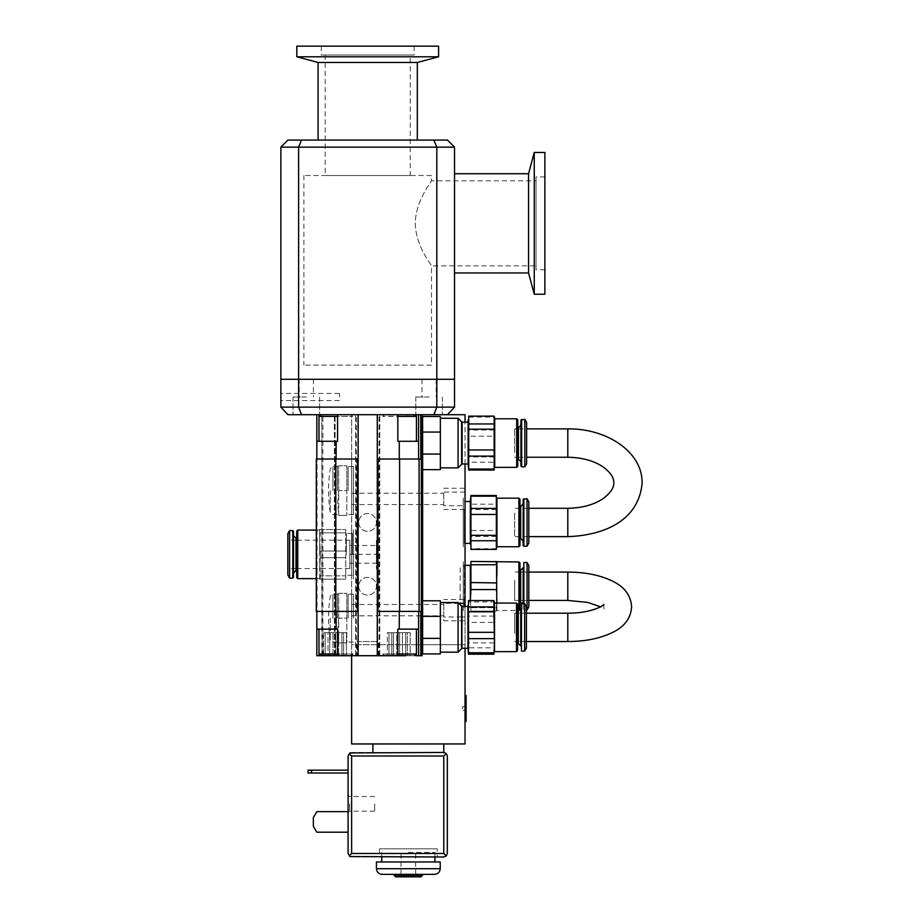 <?xml version="1.0" encoding="UTF-8"?>
<svg xmlns="http://www.w3.org/2000/svg" width="923" height="923" viewBox="0 0 923 923"><rect width="100%" height="100%" fill="white"/><g stroke="black" fill="none" stroke-linecap="round" stroke-linejoin="round"><path stroke-width="0.69" stroke-dasharray="4.62 3.46" d="M348.086 832.2L316.866 832.2L348.086 832.2L316.866 832.2L313.347 826.35L313.347 817.49L316.866 811.64L348.086 811.64L348.086 832.2L348.086 811.64L348.086 832.2L348.086 811.64L316.866 811.64L348.086 811.64M349.852 856.532L349.852 855.229L349.852 856.532L351.628 857.005L443.767 857.005L446.271 855.967L443.767 853.463L351.628 853.463L349.852 855.229L349.852 856.532L348.086 853.463L348.086 756.006L349.852 752.937L349.852 754.229L349.852 752.937L351.628 752.453L443.767 752.453L446.271 753.491L443.767 756.006L351.628 756.006L349.852 754.229L349.852 752.937M348.086 803.841L348.086 794.98L348.086 803.841M348.086 773.013L348.086 770.174L348.086 773.013L311.547 773.013L311.547 770.174L348.086 770.174M437.214 857.005L379.445 857.005L437.214 857.005L437.214 848.848L379.445 848.848L437.214 848.848M446.271 855.967L447.309 853.463M447.309 756.006L446.271 753.491M432.426 752.453C440.109 752.453 440.109 752.453 432.426 752.453L372.177 752.453L432.426 752.453M349.621 803.841L349.621 811.167L349.621 803.841M374.657 803.841L374.657 811.167L374.657 803.841M311.547 770.174L308.04 770.174L308.04 773.013L311.547 773.013M313.347 817.49L316.866 811.64L313.347 817.49L313.347 826.35L313.347 817.49M316.866 832.2L313.347 826.35L316.866 832.2M338.729 490.563L338.718 465.757L346.806 465.757L346.806 490.563L346.817 465.757L338.706 465.757L338.706 490.563L346.829 490.563L346.806 515.369L346.829 490.563L338.729 490.563L338.718 515.369L346.817 515.369L338.706 515.369L337.68 502.966L338.706 490.563M337.449 490.563L337.449 466.634L337.449 490.563M353.394 490.563L353.394 466.634L353.394 490.563C353.394 523.168 353.394 523.168 353.394 490.563C353.394 457.946 353.394 457.946 353.394 490.563C353.394 512.438 353.394 512.438 353.394 490.563C353.394 468.688 353.394 468.688 353.394 490.563M348.086 490.563L348.086 466.634L348.086 490.563M443.767 610.172L443.767 604.496L443.767 610.172M351.628 610.172L351.628 604.496L351.628 610.172M458.869 603.342L443.767 603.342L443.767 620.798L465.03 620.798L465.03 616.991L461.915 616.991M443.767 603.342L443.767 620.798M465.03 603.342L465.03 599.535L465.03 603.342M465.03 606.446L465.03 620.798M461.615 616.991L443.767 616.991M465.03 463.981L465.03 422.157M465.03 492.063L443.767 492.063L443.767 505.712L465.03 505.712L465.03 509.519L465.03 414.715L351.628 414.715L351.628 644.727L351.628 414.715L447.447 414.715L287.964 414.715L280.88 407.124L298.602 407.124L301.533 414.715M465.03 505.712L465.03 644.727L461.915 644.727L465.03 644.727L465.03 743.95L351.628 743.95L351.628 644.727L465.03 644.727L465.03 616.991M422.63 644.727L461.615 644.727L422.63 644.727M358.712 522.453A8.861 8.861 0 0 0 372.004 530.125A8.861 8.861 0 0 0 372.004 514.78A8.861 8.861 0 0 0 358.712 522.453A8.861 8.861 0 0 0 372.004 530.125A8.861 8.861 0 0 0 372.004 514.78A8.861 8.861 0 0 0 358.712 522.453M358.712 586.243A8.861 8.861 0 0 0 372.004 593.916A8.861 8.861 0 0 0 372.004 578.571A8.861 8.861 0 0 0 358.712 586.243A8.861 8.861 0 0 0 372.004 593.916A8.861 8.861 0 0 0 372.004 578.571A8.861 8.861 0 0 0 358.712 586.243M460.162 567.737L460.162 586.243L460.162 567.737L464.327 565.337L464.327 607.161L464.327 565.337L465.03 565.337L465.03 599.535L443.767 599.535M465.03 522.453C465.03 555.069 465.03 555.069 465.03 522.453C465.03 489.848 465.03 489.848 465.03 522.453M351.628 498.893L351.628 493.217L351.628 498.893M351.628 618.145C351.628 650.75 351.628 650.75 351.628 618.145C351.628 585.528 351.628 585.528 351.628 618.145M351.628 490.563C351.628 523.168 351.628 523.168 351.628 490.563C351.628 457.946 351.628 457.946 351.628 490.563M351.628 554.354C351.628 586.959 351.628 586.959 351.628 554.354C351.628 521.737 351.628 521.737 351.628 554.354M443.767 498.893L443.767 493.217L443.767 498.893M443.767 505.712L443.767 492.063M463.254 586.243C463.254 618.86 463.254 618.86 463.254 586.243C463.254 553.638 463.254 553.638 463.254 586.243C463.254 608.119 463.254 608.119 463.254 586.243C463.254 564.368 463.254 564.368 463.254 586.243M349.852 563.215L349.852 554.354L349.852 563.215L376.434 563.215L376.434 554.354C376.434 573.61 376.434 573.61 376.434 554.354C376.434 535.086 376.434 535.086 376.434 554.354L376.434 545.493L349.852 545.493L349.852 554.354L349.852 545.493M353.394 554.354C353.394 586.959 353.394 586.959 353.394 554.354C353.394 521.737 353.394 521.737 353.394 554.354C353.394 576.229 353.394 576.229 353.394 554.354C353.394 532.479 353.394 532.479 353.394 554.354M463.254 522.453C463.254 555.069 463.254 555.069 463.254 522.453C463.254 489.848 463.254 489.848 463.254 522.453C463.254 544.328 463.254 544.328 463.254 522.453C463.254 500.578 463.254 500.578 463.254 522.453M351.628 655.711L351.628 644.727L465.03 644.727L465.03 648.269M465.03 708.518L465.03 695.573L465.03 708.518M443.767 743.95L372.892 743.95L443.767 743.95L443.767 752.81L372.892 752.81L372.892 743.95M372.892 752.81L443.767 752.81M466.092 721.451L466.092 695.573M466.092 706.741L466.092 710.283L466.092 706.741L462.55 706.741L462.55 710.283L466.092 710.283L462.55 710.283L462.55 706.741L466.092 706.741M421.015 876.85L395.632 876.85M408.324 876.85L399.463 876.85L408.324 876.85M422.503 875.362L394.156 875.362M434.548 874.369L394.156 874.369M408.324 874.369L382.099 874.369M440.225 861.967L376.434 861.967M408.324 861.967L434.906 861.967L408.324 861.967M408.324 852.402L434.906 852.402L408.324 852.402M408.324 875.316L400.997 875.316L408.324 875.316M408.324 853.81L400.997 853.81L408.324 853.81M494.151 470.003L494.716 467.88M494.151 462.181L494.716 446.57L494.716 466.092L494.151 462.181L468.711 462.181L468.203 464.777M494.151 456.954L468.711 456.954L468.711 462.181M494.151 436.187L494.716 423.553L494.716 446.57L494.151 436.187L468.711 436.187L468.203 443.075M494.151 430.026L468.711 430.026L468.711 436.187M494.716 418.269L494.716 423.553L494.151 417.081L468.711 417.081L468.203 421.373M494.151 416.146L494.151 417.081M468.711 416.146L468.711 417.081M517.757 419.861L517.757 466.288M516.695 418.8L516.695 467.35M517.757 437.064L517.757 449.086L517.757 437.064M494.716 418.8L494.716 467.35M520.941 436.141L520.941 461.673L520.941 436.141M518.461 426.945L518.461 459.192M520.941 420.034L520.941 466.103M521.657 419.33L521.657 466.819M524.841 419.33L524.841 466.819M526.618 422.399L526.618 463.75M526.618 429.922L526.618 456.227L526.618 429.922M468.146 422.157L468.146 463.981L468.146 422.157M462.111 422.157L462.111 463.981M496.782 603.077L496.355 607.738L470.915 607.738L470.372 600.538M496.92 599.627L496.355 611.049L496.932 603.077L496.932 610.518L517.549 610.518M470.915 611.049L470.915 607.738L470.915 611.049L496.355 611.049L470.915 611.049M470.361 600.215L470.915 607.738L496.355 607.738L496.897 600.538M496.897 575.733L496.355 589.566L470.915 589.566L470.834 590.305M470.788 590.674L470.695 591.551M470.395 596.166L470.372 596.743M470.372 596.823L470.349 598.116M470.349 598.15L470.349 598.762M470.349 598.808L470.361 600.181M496.92 574.833L496.909 597.285M496.897 596.743L496.678 592.716M496.678 592.693L496.574 591.551M496.355 582.932L470.915 582.932L470.915 589.566M470.915 564.761L470.915 561.438L496.355 561.438L496.355 564.761L470.915 564.761L470.834 565.499M470.788 565.868L470.695 566.745M470.395 571.349L470.372 571.937M470.372 572.006L470.349 573.31M470.349 573.345L470.349 573.956M470.349 574.002L470.361 575.375M470.488 578.248L470.522 578.825M470.568 579.425L470.672 580.59M470.672 580.602L470.868 582.551M496.92 573.056L496.909 572.479M496.897 571.937L496.805 569.641M496.793 569.606L496.724 568.499M496.678 567.887L496.574 566.745M496.932 610.518L496.932 573.841M519.961 563.03L519.961 609.457M518.899 561.969L518.899 610.518M519.961 586.243C519.961 606.711 519.961 606.711 519.961 586.243C519.961 565.787 519.961 565.787 519.961 586.243M523.156 567.645L523.156 600.423L520.676 600.423M523.156 603.607L523.156 604.853L523.156 603.607C523.156 611.095 523.156 611.095 523.156 603.607M520.676 570.126L520.676 602.373M520.676 572.075L523.156 572.075L523.156 600.423M527.045 562.499L527.045 609.988M523.86 562.499L523.86 603.607M528.821 565.568L528.821 606.919M528.821 572.075L528.821 600.423L528.821 572.075L523.86 572.075M470.349 565.337L470.349 600.538M460.162 586.243L460.162 604.75L460.162 586.243M319.727 566.757L320.304 557.677L345.744 557.677L345.744 532.859L345.744 575.837L345.744 557.677L320.304 557.677L319.727 566.757L320.304 575.837L345.744 575.837L345.744 579.159L345.744 575.837L320.304 575.837L320.304 579.159L345.744 579.159L320.304 579.159L319.727 541.951L320.304 551.031L345.744 551.031L320.304 551.031L320.304 557.677L319.727 541.951L319.727 579.159M320.304 532.859L345.744 532.859L345.744 529.548L345.744 532.859L320.304 532.859L319.727 541.951L320.304 532.859M320.304 529.548L345.744 529.548L320.304 529.548M319.727 541.951L319.727 529.548L319.727 541.951M349.852 540.174L349.852 568.522L349.852 540.174L296.698 540.174M295.983 540.174L287.838 540.174L287.838 568.522L287.838 540.174M349.852 554.354L376.434 554.354M287.838 575.029L287.838 533.679M289.603 578.098L289.603 530.61M292.799 578.098L292.799 530.61M293.502 577.383L293.502 531.313M293.502 554.354L293.502 535.744L293.502 554.354M295.983 570.472L295.983 538.224M297.76 578.629L297.76 530.079M296.698 577.567L296.698 531.14M296.698 554.354C296.698 574.821 296.698 574.821 296.698 554.354C296.698 533.886 296.698 533.886 296.698 554.354M319.727 554.354L319.727 530.079L319.727 554.354M352.332 554.354L352.332 533.436L352.332 554.354M346.31 554.354L346.31 533.436L346.31 554.354M440.352 653.934L440.352 600.781L422.63 600.781L422.63 653.934L440.352 653.934M440.352 602.546L440.352 652.169L440.352 602.546M422.63 618.502L422.63 636.212L422.63 618.502M422.63 638.37L440.352 638.37M422.63 616.345L440.352 616.345M458.073 602.546L458.073 652.169M461.615 606.088L461.615 648.615M280.88 407.124L280.88 379.284L454.531 379.284L454.531 407.124L447.447 414.715M280.88 147.149L298.602 147.149L298.602 407.124L436.81 407.124L433.879 414.715M287.964 140.065L301.533 140.065L298.602 147.149L436.81 147.149L436.81 407.124L454.531 407.124M301.533 140.065L433.879 140.065L436.81 147.149L454.531 147.149L454.531 379.284L280.88 379.284M454.531 272.966L454.531 173.732L454.531 272.966M433.879 140.065L447.447 140.065L454.531 147.149M528.556 173.732L528.556 272.966M417.323 140.065L318.089 140.065L417.323 140.065M534.255 152.468L534.255 294.229M318.089 62.476L417.323 62.476M544.882 152.468L544.882 294.229M431.491 365.104L303.909 365.104L431.491 365.104L431.491 265.87C432.206 265.732 415.742 246.799 415.246 223.343C415.742 199.899 432.206 180.966 431.491 180.816C432.206 180.966 415.742 199.899 415.246 223.343C415.742 246.799 432.206 265.732 431.491 265.87L536.021 265.87L536.021 180.816L536.021 265.87M431.491 175.508L303.909 175.508L431.491 175.508L431.491 180.816L536.021 180.816M296.825 56.788L438.587 56.788M544.882 269.77L544.882 176.916L544.882 269.77L536.021 269.77L536.021 176.916L536.021 269.77M410.227 175.508L325.173 175.508L410.227 175.508L410.227 55.011L325.173 55.011L410.227 55.011M296.825 46.15L438.587 46.15M414.127 46.15L321.273 46.15L414.127 46.15L414.127 55.011L321.273 55.011L414.127 55.011M343.587 632.67L346.437 632.67L346.437 655.711L343.587 655.711L348.086 655.711L332.961 655.711L348.086 655.711L346.437 655.711L346.437 632.67L343.587 632.67L343.587 655.711L343.587 632.67L341.948 632.67L341.948 655.711L341.948 632.67L343.587 632.67M338.66 632.67L341.948 632.67L338.66 632.67L338.66 655.711L338.66 632.67L335.81 632.67L335.81 655.711L329.673 655.711L335.81 655.711L335.81 632.67L338.66 632.67M332.961 632.67L335.81 632.67L332.961 632.67L332.961 655.711L328.023 655.711L332.961 655.711L332.961 632.67L329.673 632.67L329.673 655.711L325.173 655.711L329.673 655.711L329.673 632.67L332.961 632.67M328.023 632.67L329.673 632.67L328.023 632.67L328.023 655.711L323.535 655.711L328.023 655.711L328.023 632.67L325.173 632.67L325.173 655.711L323.535 655.711L325.173 655.711L325.173 632.67L323.535 632.67L325.173 632.67L325.173 655.711L325.173 632.67L328.023 632.67M323.535 632.67L323.535 655.711L323.535 632.67L325.173 632.67L325.173 655.711L325.173 632.67L323.535 632.67M321.815 655.711L321.815 414.715L317.027 414.715L321.815 414.715L322.162 655.711L316.831 655.711L316.831 629.128L316.831 655.711L316.831 629.128L337.576 629.128L318.977 629.128L337.576 629.128L337.576 654.026L318.977 654.026L319.07 629.128L316.831 629.128L319.07 629.128L318.977 654.026L320.662 655.711L350.959 655.711L320.662 655.711L350.959 655.711L337.576 655.711L337.576 629.128L337.576 654.026L352.644 654.026L319.07 654.026L319.07 655.711L347.717 655.711L319.07 655.711M319.07 654.58L352.644 654.026L337.576 654.026L337.576 655.711L414.75 655.711L384.453 655.711L411.877 655.711L405.739 655.711L405.739 632.67L410.227 632.67L410.227 655.711L411.877 655.711L410.227 655.711L410.227 632.67L407.378 632.67L407.378 655.711L407.378 632.67L405.739 632.67L405.739 655.711M377.98 611.407L418.581 611.407L399.278 611.407L399.278 629.128L418.581 629.128L397.825 629.128L416.435 629.128L416.342 655.711L382.768 655.711L422.088 655.711L422.088 611.407L418.581 611.407L418.581 629.128L416.342 629.128L416.342 654.026L382.768 654.026L397.825 654.026L397.825 655.711L397.825 629.128L397.825 655.711M322.877 655.711L335.095 655.711L322.877 655.711L322.877 414.715L334.391 414.715L322.877 414.715L322.877 655.711M357.074 655.711L378.338 655.711L357.074 655.711L357.074 641.531L378.338 641.531L357.074 641.531M396.752 655.711L391.814 655.711L396.752 655.711L396.752 632.67L405.739 632.67L402.451 632.67L402.451 655.711L402.451 632.67L399.601 632.67L399.601 655.711L399.601 632.67L396.752 632.67L396.752 655.711M388.964 655.711L393.463 655.711L387.325 655.711L388.964 655.711L388.964 632.67L396.752 632.67L393.463 632.67L393.463 655.711L393.463 632.67L391.814 632.67L391.814 655.711L391.814 632.67L388.964 632.67L388.964 655.711L388.964 632.67L387.325 632.67L388.964 632.67L388.964 655.711L388.964 632.67L388.964 655.711L388.964 632.67L387.325 632.67L387.325 655.711L387.325 632.67L388.964 632.67L388.964 655.711M337.576 654.026L337.576 655.711M399.278 629.128L397.825 629.128L397.825 654.026L382.768 654.026L416.342 654.58M418.581 655.711L418.581 629.128M336.134 611.407L358.112 611.407L336.134 611.407L336.134 629.128M422.088 636.201L422.088 618.514L422.088 636.201M379.757 655.711L379.757 414.715L379.757 655.711M355.655 655.711L355.655 414.715L355.655 655.711M358.112 611.407L358.136 414.715L358.136 655.711L358.136 414.715L337.576 414.715L337.576 441.298L316.831 441.298L337.576 441.298L337.576 414.715L337.576 441.298L316.831 441.298L316.831 414.715L319.07 414.715L316.831 414.715L316.831 441.298M317.027 655.711L317.027 414.715L317.027 655.711M334.391 655.711L334.391 414.715L334.391 655.711M335.095 655.711L335.095 414.715L335.095 655.711M335.81 611.407L316.312 611.407L316.312 459.019L357.432 459.019L357.432 611.407L335.81 611.407L335.81 459.019M379.041 655.711L379.041 414.715L356.359 414.715L356.359 655.711M325.173 632.67L325.173 655.711L325.173 632.67M358.112 459.019L316.831 459.019L358.112 459.019L358.112 414.715L337.576 414.715M319.07 415.846L319.07 441.298L319.07 416.4L352.644 416.4L318.977 416.4L318.977 441.298M345.94 414.715L320.662 414.715L345.94 414.715M416.342 441.298L397.825 441.298L418.581 441.298L416.342 441.298L416.342 416.4L416.342 441.298M377.299 414.715L397.825 414.715L397.825 441.298L418.581 441.298L418.581 414.715L416.342 414.715M398.713 416.4L416.342 416.4L398.713 416.4M398.805 414.715L414.75 414.715L398.805 414.715M416.435 441.298L416.342 415.846L382.768 416.4L397.825 416.4L397.825 441.298M399.278 441.298L399.278 459.019L418.581 459.019L418.581 414.715L422.088 414.715L422.088 459.019L377.98 459.019M422.088 434.225L422.088 451.912L422.088 434.225M388.341 414.715L414.75 414.715L388.341 414.715M418.581 441.298L418.581 414.715M319.07 414.715L319.07 416.4M316.831 459.019L316.831 414.715M419.088 611.407L419.088 459.019L419.088 611.407L419.088 459.019L399.601 459.019L399.601 611.407L419.088 611.407M316.312 611.407L316.312 459.019L316.312 611.407M422.63 611.407L422.63 459.019L421.326 459.019L421.326 611.407L422.63 611.407M493.943 654.176L494.52 652.169M493.943 647.796L494.52 632.636L494.52 650.992L493.943 647.796L468.503 647.796L468.099 649.342M493.943 642.893L468.503 642.893L468.503 647.796M493.943 622.39L494.52 609.007L494.52 632.636L493.943 622.39L468.503 622.39L468.099 627.352M468.273 640.377L468.503 642.893M493.943 616.068L468.503 616.068L468.503 622.39M494.52 651.638L493.943 601.946L468.503 601.946L468.099 605.373M468.273 614.337L468.503 616.068M493.943 600.538L493.943 601.946M468.503 600.538L468.503 601.946M517.549 604.138L517.549 650.565M516.488 603.077L516.488 651.638M517.549 638.208L517.549 616.506L517.549 638.208M520.745 608.753L520.745 645.962M518.264 611.234L518.264 643.481M518.264 613.184L520.745 613.184L520.745 641.531L518.264 641.531M524.645 603.607L524.645 651.096M521.449 603.607L521.449 651.096M526.41 606.676L526.41 648.027M526.41 616.876L526.41 637.839L526.41 616.876M467.938 609.007L467.938 648.269L467.938 609.007M461.915 606.446L461.915 648.269M440.352 469.645L440.352 416.492L422.63 416.492L422.63 469.645L440.352 469.645M440.352 418.269L440.352 467.88L440.352 418.269M422.63 434.214L422.63 451.935L422.63 434.214M422.63 454.081L440.352 454.081M422.63 432.056L440.352 432.056M458.073 418.269L458.073 467.88M461.615 421.811L461.615 464.338M514.642 633.224L514.642 613.184L514.642 633.224M514.642 580.382L514.642 600.423L514.642 580.382M338.729 618.145L338.718 593.339L346.806 593.339L346.806 618.145L346.817 593.339L338.706 593.339L338.706 618.145L346.829 618.145L346.806 642.95L346.829 618.145L338.729 618.145L338.718 642.95L346.817 642.95L338.706 642.95L337.68 630.547L338.706 618.145M337.449 618.145L337.449 594.216L337.449 618.145M353.394 618.145L353.394 594.216L353.394 618.145M348.086 618.145L348.086 594.216L348.086 618.145M280.88 397.005L280.88 393.452L280.88 397.005M339.572 397.005L339.352 393.452L339.572 397.005M429.103 414.715L415.811 414.715L429.103 414.715M306.309 414.715L293.018 414.715L306.309 414.715M367.7 414.715L395.344 414.715L367.7 414.715M335.81 414.715C359.393 414.715 312.228 414.715 335.81 414.715C359.393 414.715 312.228 414.715 335.81 414.715M399.601 414.715C423.184 414.715 376.019 414.715 399.601 414.715C423.184 414.715 376.019 414.715 399.601 414.715M429.103 397.005L415.811 397.005L429.103 397.005M306.309 397.005L293.018 397.005L306.309 397.005M306.309 379.284L313.393 379.284L306.309 379.284M429.103 379.284L422.007 379.284L429.103 379.284M496.932 547.258L496.932 520.018L496.355 549.381M496.355 548.724L470.915 548.724L470.915 549.381M470.384 544.039L470.915 548.724M496.355 536.505L470.915 536.505L470.915 530.46L496.355 530.46M470.384 522.453L470.915 530.46M496.355 509.577L470.915 509.577L470.915 504.177L496.355 504.177L496.932 520.018L496.355 495.536L470.915 495.536M496.355 504.177L496.932 497.647M470.384 500.866L470.915 504.177M519.961 499.239L519.961 545.666M518.899 498.178L518.899 546.728M519.961 513.061L519.961 531.856L519.961 513.061M496.932 498.178L496.932 546.728M523.156 511.619L523.156 541.063L523.156 511.619M520.676 506.335L520.676 538.582M523.156 499.424L523.156 545.493M523.86 498.708L523.86 546.197M527.045 498.708L527.045 546.197M528.821 501.777L528.821 543.128M528.821 510.938L528.821 533.979L528.821 510.938M470.349 501.547L470.349 543.37M464.327 510.269L464.327 543.37L464.327 510.269M514.642 452.432L514.642 428.895L514.642 452.432M514.642 513.096L514.642 536.632L514.642 513.096M443.767 853.463L443.767 756.006M351.628 853.463L351.628 756.006M332.88 490.563L332.88 466.634L332.88 490.563M330.249 490.563L330.249 512.242L330.249 490.563M440.225 868.705L376.434 868.705M397.825 654.026L416.435 654.026L416.435 629.128M336.134 459.019L336.134 441.298M567.807 641.531L567.807 613.184M567.807 572.075L567.807 600.423M332.88 618.145L332.88 594.216L332.88 618.145M330.249 618.145L330.249 639.824L330.249 618.145M567.807 457.243L567.807 428.895M567.807 508.285L567.807 536.632M379.445 848.848L379.445 857.005M374.657 796.514L349.621 796.514L348.086 794.98M374.657 811.167L349.621 811.167L348.086 812.702M337.691 465.757L337.449 466.634L332.88 466.634C332.695 465.965 331.819 466.715 330.249 468.884A139.315 139.315 0 0 0 330.249 512.242C331.819 514.399 332.695 515.149 332.88 514.48L337.449 514.48L337.691 515.369M353.394 466.634L348.086 466.634M353.394 514.48L348.086 514.48M351.628 615.837L443.767 615.837M351.628 604.496L443.767 604.496M351.628 504.558L443.767 504.558M351.628 493.217L443.767 493.217M443.767 509.519L465.03 509.519M443.767 488.255L465.03 488.255M381.753 852.402L381.753 857.005M434.906 852.402L434.906 857.005M400.997 853.81L400.997 875.316L399.463 876.85M415.65 853.81L415.65 875.316L417.184 876.85M522.822 603.607L523.156 604.853M523.86 609.988L526.41 609.988M460.162 604.75L464.327 607.161L470.349 607.161M349.852 568.522L296.698 568.522M295.983 568.522L287.838 568.522M319.727 530.079L316.312 530.079M319.727 578.629L316.312 578.629M352.332 533.436L346.31 533.436M352.332 575.26L346.31 575.26M303.909 175.508L303.909 365.104M544.882 176.916L536.021 176.916M325.173 55.011L325.173 175.508M321.273 46.15L321.273 55.011M318.977 654.026L318.977 629.128M382.768 654.026L384.453 655.711L382.768 654.026L382.768 655.711L382.768 654.026M416.435 654.026L414.75 655.711M378.338 655.711L378.338 641.531M352.644 416.4L350.959 414.715M382.768 416.4L384.453 414.715L382.768 416.4M514.642 641.531L517.549 641.531M521.449 641.531L526.41 641.531M514.642 613.184L517.549 613.184M521.449 613.184L526.41 613.184M519.961 572.075L514.642 572.075M528.821 600.423L523.86 600.423M519.961 600.423L514.642 600.423M603.873 604.392L603.873 609.215L600.527 606.803M337.691 593.339L337.449 594.216L332.88 594.216C332.695 593.547 331.819 594.297 330.249 596.466A139.315 139.315 0 0 0 330.249 639.824C331.819 641.981 332.695 642.731 332.88 642.062L337.449 642.062L337.691 642.95M353.394 594.216L348.086 594.216M353.394 642.062L348.086 642.062M339.352 393.452L280.88 393.452M339.352 400.547L280.88 400.547M415.811 397.005L415.811 414.715L415.811 397.005M442.394 397.005L442.394 414.715L442.394 397.005M293.018 397.005L293.018 414.715L293.018 397.005M319.6 397.005L319.6 414.715L319.6 397.005M299.225 379.284L299.225 397.005M313.393 379.284L313.393 397.005M422.007 379.284L422.007 397.005M436.187 379.284L436.187 397.005M464.327 543.37L465.03 543.37M464.327 501.547L465.03 501.547M514.642 457.243L517.757 457.243M518.461 457.243L526.618 457.243M514.642 428.895L517.757 428.895M518.461 428.895L526.618 428.895M528.821 508.285L520.676 508.285M519.961 508.285L514.642 508.285M528.821 536.632L520.676 536.632M519.961 536.632L514.642 536.632"/><path stroke-width="1.38" d="M348.086 832.2L316.866 832.2L313.347 826.35L313.347 817.49L316.866 811.64L348.086 811.64M349.852 856.532L348.086 853.463L348.086 756.006L349.852 752.937L349.852 754.229L351.628 756.006L351.628 853.463L349.852 855.229L349.852 856.532L443.767 857.005L446.271 855.967L443.767 853.463L443.767 756.006L446.271 753.491L443.767 752.453L349.852 752.937M446.271 855.967L447.309 853.463L447.309 756.006L446.271 753.491M447.309 853.463L447.309 756.006M348.086 773.013L311.547 773.013L311.547 770.174L308.04 770.174L308.04 773.013L311.547 773.013M348.086 770.174L311.547 770.174M465.03 606.446L465.03 603.342L458.869 603.342M465.03 603.342L465.03 463.981M465.03 422.157L465.03 414.715L287.964 414.715L280.88 407.124L280.88 147.149L280.88 379.284L298.602 379.284L298.602 407.124L280.88 407.124M465.03 599.535L465.03 565.337L470.349 565.337L470.349 600.538M465.03 648.269L465.03 743.95L351.628 743.95L351.628 655.711M372.892 752.81L372.892 743.95M443.767 752.81L443.767 743.95M465.03 695.573L466.092 695.573L466.092 721.451L465.03 721.451M408.324 876.85L421.015 876.85L422.503 875.362L394.156 875.362L395.632 876.85L408.324 876.85M394.156 875.362L394.156 874.369L434.548 874.369C437.998 874.035 439.89 872.143 440.225 868.705L376.434 868.705C376.769 872.143 378.661 874.035 382.099 874.369L408.324 874.369M376.434 868.705L376.434 861.967L440.225 861.967L440.225 868.705M468.711 429.183L494.151 429.183L494.716 439.567L494.151 470.003L494.151 456.112L468.711 456.112L468.711 416.146L494.151 416.146L494.716 418.269L494.151 423.957L468.711 423.957M494.151 469.069L468.711 469.069L468.711 456.112M494.151 470.003L468.711 470.003L468.711 469.069M494.151 456.112L494.151 449.951L468.711 449.951M494.151 416.146L494.151 449.951M468.203 464.777L468.711 470.003M468.203 443.075L468.653 456.435M468.203 421.373L468.653 429.703M494.151 429.183L494.151 423.957M517.757 466.288L517.757 419.861L516.695 418.8L516.695 467.35L517.757 466.288M516.695 467.35L494.716 467.35L494.716 418.8L516.695 418.8M520.941 461.673L518.461 459.192L518.461 426.945C519.234 427.395 520.064 426.564 520.941 424.465M521.657 466.819L520.941 466.103L520.941 420.034L524.841 419.33L524.841 466.819L521.657 466.819L521.657 419.33M524.841 466.819L526.618 463.75L526.618 422.399L524.841 419.33M468.146 420.046C468.146 417.681 468.146 417.681 468.146 420.046L468.146 463.981L468.146 420.046M468.146 463.981L462.111 463.981L462.111 422.157L468.146 422.157M496.574 591.551L496.355 589.566L470.915 589.566L470.915 561.438L518.899 561.969L518.899 610.518L519.961 609.457L519.961 563.03L518.899 561.969M470.372 600.538L470.915 589.566M496.574 566.745L496.782 603.077M496.932 561.969L496.92 573.056M496.355 582.932L470.868 582.551M496.355 561.438L496.355 564.761L470.915 564.761M496.897 600.538L496.92 599.627M470.695 591.551L470.58 592.935M496.897 575.733L496.92 574.833M470.695 566.745L470.58 568.118M523.86 600.423L523.156 600.423L523.156 603.607L523.156 567.645L520.676 570.126L520.676 602.373L522.822 603.607M523.156 600.423L523.156 572.075L523.86 572.075M526.41 609.988L527.045 609.988L527.045 562.499L523.86 562.499L523.86 603.607M527.045 609.988L528.821 606.919L528.821 565.568L527.045 562.499M296.698 540.174L295.983 540.174M287.838 554.354L287.838 575.029L289.603 578.098L289.603 530.61L287.838 533.679L287.838 554.354M292.799 578.098L293.502 577.383L293.502 531.313L292.799 530.61L292.799 578.098L289.603 578.098M293.502 535.744L295.983 538.224L295.983 570.472L293.502 572.952M297.76 554.354L297.76 578.629L296.698 577.567L296.698 531.14L297.76 530.079L297.76 554.354M440.352 600.781L440.352 653.934L422.63 653.934L422.63 600.781L440.352 600.781M422.63 616.345L440.352 616.345M422.63 638.37L440.352 638.37M458.073 602.546L461.615 606.088L461.615 648.615L458.073 652.169L458.073 602.546L440.352 602.546M454.531 147.149L447.447 140.065L433.879 140.065L436.81 147.149L436.81 379.284L454.531 379.284L454.531 147.149L280.88 147.149L287.964 140.065L301.533 140.065L298.602 147.149L298.602 379.284L280.88 379.284M447.447 414.715L454.531 407.124L454.531 379.284L298.602 379.284L436.81 379.284L436.81 407.124L433.879 414.715M280.88 147.149L287.964 140.065M454.531 272.966L528.556 272.966L528.556 173.732L454.531 173.732M433.879 140.065L301.533 140.065M528.556 272.966L534.255 294.229L534.255 152.468L528.556 173.732M318.089 140.065L318.089 62.476L417.323 62.476L417.323 140.065M534.255 294.229L544.882 294.229L544.882 152.468L534.255 152.468M417.323 62.476L438.587 56.788L296.825 56.788L318.089 62.476M296.825 56.788L296.825 46.15L438.587 46.15L438.587 56.788M422.088 655.711L422.088 611.407L422.088 655.711L416.342 655.711L416.342 654.58M405.739 655.711L320.662 655.711L318.977 654.026L318.977 629.128M319.07 654.58L319.07 655.711L316.831 655.711L316.831 611.407L316.831 629.128L316.831 611.407L316.831 629.128L337.576 629.128L337.576 655.711M319.07 655.711L321.815 655.711M397.825 655.711L397.825 629.128L418.581 629.128L418.581 655.711M421.326 611.407L421.326 459.019L422.63 459.019L422.63 611.407L377.299 611.407L377.299 655.711L377.276 414.715L377.276 655.711M418.581 611.407L418.581 629.128M358.112 655.711L358.112 611.407L316.312 611.407L316.312 459.019L358.112 459.019L358.112 414.715L358.136 655.711M337.576 414.715L337.576 441.298L316.831 441.298L316.831 414.715M319.07 414.715L319.07 415.846M316.831 459.019L316.831 441.298M418.581 414.715L418.581 441.298L397.825 441.298L397.825 414.715M416.342 414.715L416.342 415.846M419.088 611.407L419.088 459.019L377.299 459.019L377.299 414.715M418.581 459.019L418.581 441.298M422.088 459.019L422.088 414.715L422.088 459.019M377.98 611.407L377.98 459.019M421.326 459.019L419.088 459.019M493.943 600.538L494.52 645.708L493.943 611.822L468.503 611.822L468.503 600.538L493.943 600.538L494.52 603.077L516.488 603.077L516.488 651.638L517.549 650.565L517.549 604.138L516.488 603.077M493.943 632.324L468.503 632.324L468.503 611.822M493.943 638.647L468.503 638.647L468.503 632.324M493.943 611.822L493.943 606.907L468.503 606.907M494.52 602.546L493.943 606.907M493.943 652.769L494.52 645.708L493.943 652.769L468.503 652.769L468.503 638.647M493.943 654.176L468.503 654.176L468.503 652.769M468.099 649.342L468.503 654.176M468.099 627.352L468.273 640.377M468.099 605.373L468.273 614.337M516.488 651.638L494.52 651.638L494.52 603.077M520.745 645.962L520.745 608.753L518.264 611.234L518.264 643.481L520.745 645.962M521.449 641.531L520.745 641.531L520.745 613.184L521.449 613.184M524.645 651.096L524.645 603.607L521.449 603.607L521.449 651.096L524.645 651.096L526.41 648.027L526.41 606.676L524.645 603.607M467.938 648.269L467.938 606.446L467.938 648.269L461.915 648.269L461.915 606.446L467.938 606.446M440.352 416.492L440.352 469.645L422.63 469.645L422.63 416.492L440.352 416.492M422.63 432.056L440.352 432.056M422.63 454.081L440.352 454.081M458.073 418.269L461.615 421.811L461.615 464.338L458.073 467.88L458.073 418.269L440.352 418.269M454.531 407.124L298.602 407.124L301.533 414.715M470.915 514.457L496.355 514.457L496.932 524.899L496.355 549.393L496.355 540.728L470.915 540.728L470.915 495.524L470.384 500.866M470.915 549.393L496.355 549.393L470.915 549.381L470.915 540.728M496.355 540.728L496.355 535.328L470.915 535.328M470.915 495.524L496.355 495.524L496.355 535.328M470.915 536.505L470.384 544.039M470.915 509.577L470.384 522.453M496.355 496.182L470.915 496.182M496.355 495.524L496.355 508.411L470.915 508.411M496.355 514.457L496.355 508.411M519.961 545.666L519.961 499.239L518.899 498.178L518.899 546.728L519.961 545.666M518.899 546.728L496.932 546.728L496.932 498.178L518.899 498.178M523.156 541.063L520.676 538.582L520.676 506.335L523.156 503.854M523.86 546.197L523.156 545.493L523.156 499.424L527.045 498.708L527.045 546.197L523.86 546.197L523.86 498.708M527.045 546.197L528.821 543.128L528.821 501.777L527.045 498.708M465.03 543.37L470.349 543.37L470.349 501.547L465.03 501.547M443.767 853.463L351.628 853.463M443.767 756.006L351.628 756.006M337.576 654.026L318.977 654.026M416.435 629.128L416.435 654.026L397.825 654.026M336.134 611.407L336.134 629.128M399.278 611.407L399.278 629.128M420.784 611.407L420.784 655.711M357.432 611.407L357.432 459.019M335.81 611.407L335.81 459.019M336.134 459.019L336.134 441.298M337.576 416.4L318.977 416.4L320.662 414.715M416.435 441.298L416.435 416.4L397.825 416.4M399.278 459.019L399.278 441.298M420.784 459.019L420.784 414.715M399.601 611.407L399.601 459.019M526.41 613.184L567.807 613.184L567.807 641.531C585.967 641.485 601.381 638.22 614.06 631.713C625.079 625.956 630.928 617.649 631.62 606.803C630.928 595.958 625.079 587.651 614.06 581.894C601.381 575.387 585.967 572.11 567.807 572.075L528.821 572.075M600.527 606.803L587.709 602.419L567.807 600.423L567.807 572.075M526.618 428.895L567.807 428.895L567.807 457.243C581.963 457.496 593.639 460.658 602.811 466.715C610.426 472.368 614.083 477.71 613.772 482.764C614.083 487.817 610.426 493.159 602.811 498.812C593.639 504.869 581.963 508.031 567.807 508.285L528.821 508.285M567.807 428.895C605.973 428.284 642.65 451.359 642.12 483.167C638.716 520.941 603.573 535.444 567.807 536.632L567.807 508.285M422.503 874.369L422.503 875.362M381.753 857.005L381.753 861.967M434.906 857.005L434.906 861.967M517.549 610.518L518.899 610.518M296.698 568.522L295.983 568.522M292.799 530.61L289.603 530.61M316.312 530.079L297.76 530.079M316.312 578.629L297.76 578.629M458.073 652.169L440.352 652.169M352.644 654.026L350.959 655.711L352.644 654.026M416.435 654.026L414.75 655.711M318.977 441.298L318.977 416.4M416.435 416.4L414.75 414.715L416.435 416.4M458.073 467.88L440.352 467.88M517.549 641.531L518.264 641.531M526.41 641.531L567.807 641.531M517.549 613.184L518.264 613.184M520.676 572.075L519.961 572.075M567.807 600.423L528.821 600.423M520.676 600.423L519.961 600.423M567.807 613.184C590.743 613.345 603.411 605.811 603.873 604.392M517.757 457.243L518.461 457.243M526.618 457.243L567.807 457.243M517.757 428.895L518.461 428.895M520.676 508.285L519.961 508.285M567.807 536.632L528.821 536.632M520.676 536.632L519.961 536.632"/></g></svg>
